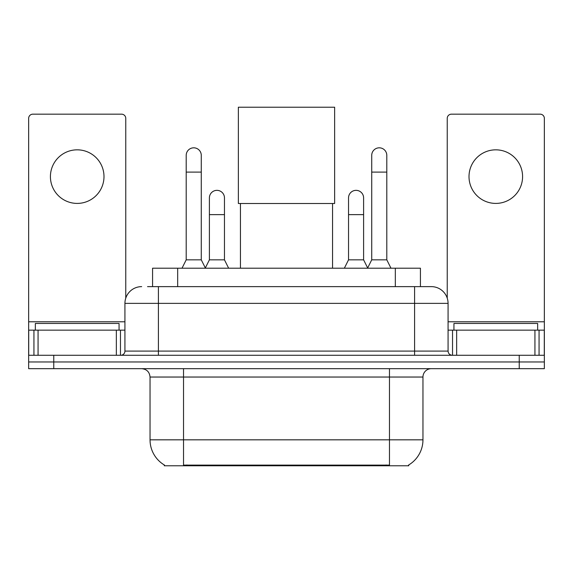 <?xml version="1.0" encoding="UTF-8"?>
<svg xmlns="http://www.w3.org/2000/svg" width="573" height="573" viewBox="0 0 573 573"><rect width="100%" height="100%" fill="white"/><g stroke="black" fill="none" stroke-linecap="round" stroke-linejoin="round"><path stroke-width="0.86" d="M152.568 286.629L152.568 268.207L420.432 268.207L420.432 286.629M408.728 464.961L408.728 465.785L164.272 465.785L164.272 464.961M164.523 465.104A29.302 29.302 0 0 1 150.04 439.828L183.525 439.828L183.525 465.104L389.475 465.104L389.475 439.828L422.96 439.828L422.96 377.041A8.373 8.373 0 0 1 431.333 368.668M150.04 439.828L150.04 377.041C149.546 371.956 146.752 369.162 141.667 368.668M408.477 465.104A29.302 29.302 0 0 0 422.96 439.828M53.762 368.668L544.35 368.668L544.35 361.971L28.65 361.971L28.65 368.668L53.762 368.668L53.762 361.971L28.65 361.971L28.65 330.155L38.069 330.155L38.069 355.274M147.913 286.629L431.333 286.629A16.746 16.746 0 0 1 448.072 303.368L448.072 351.091C448.322 353.634 449.719 355.024 452.262 355.274M147.533 286.629L158.413 286.629L158.413 303.368L124.928 303.368L124.928 351.091A4.183 4.183 0 0 1 120.738 355.274M141.667 286.629A16.746 16.746 0 0 0 124.928 303.368M519.238 368.668L519.238 361.971L544.35 361.971L544.35 330.155L544.35 355.274L28.65 355.274M519.238 355.274L519.238 361.971L53.762 361.971L53.762 355.274M448.072 303.368L414.587 303.368L414.587 286.629L431.333 286.629M119.062 330.155L119.062 323.459L35.347 323.459L35.347 330.155M77.205 149.832A26.788 26.788 0 0 0 50.417 176.62A26.788 26.788 0 0 0 77.205 203.408A26.788 26.788 0 0 0 103.992 176.62A26.788 26.788 0 0 0 77.205 149.832M116.348 355.274L116.348 330.155L38.069 330.155M125.759 298.139L125.759 118.353A4.183 4.183 0 0 0 121.576 114.17L32.833 114.17A4.183 4.183 0 0 0 28.65 118.353L28.65 330.155M116.348 330.155L124.928 330.155M537.653 330.155L537.653 323.459L453.938 323.459L453.938 330.155M240.452 203.494L240.452 268.207M332.548 203.494L332.548 268.207M238.361 107.215L334.639 107.215L334.639 203.494L238.361 203.494L238.361 107.215M182.021 268.207L186.204 259.834L201.273 259.834L205.463 268.207M201.273 259.834L201.273 155.355A7.535 7.535 0 0 0 193.738 147.82A7.535 7.535 0 0 1 194.211 147.834M186.204 259.834L186.204 172.101L201.273 172.101M186.204 172.101L186.204 155.355A7.535 7.535 0 0 1 193.738 147.82M367.537 268.207L371.727 259.834L386.796 259.834L390.979 268.207M386.796 259.834L386.796 155.355A7.535 7.535 0 0 0 379.262 147.82A7.535 7.535 0 0 1 379.734 147.834M371.727 259.834L371.727 172.101L386.796 172.101M371.727 172.101L371.727 155.355A7.535 7.535 0 0 1 379.262 147.82M205.335 267.956L209.396 259.834L224.466 259.834L228.648 268.207M224.466 259.834L224.466 197.886A7.535 7.535 0 0 0 217.403 190.365A7.535 7.535 0 0 1 224.466 197.886M209.396 259.834L209.396 214.631L224.466 214.631M209.396 214.631L209.396 197.886A7.535 7.535 0 0 1 217.403 190.365M344.352 268.207L348.534 259.834L363.604 259.834L367.665 267.956M363.604 259.834L363.604 197.886A7.535 7.535 0 0 0 356.542 190.365A7.535 7.535 0 0 1 363.604 197.886M348.534 259.834L348.534 214.631L363.604 214.631M348.534 214.631L348.534 197.886A7.535 7.535 0 0 1 356.542 190.365M495.795 149.832A26.788 26.788 0 0 0 469.008 176.62A26.788 26.788 0 0 0 495.795 203.408A26.788 26.788 0 0 0 522.583 176.62A26.788 26.788 0 0 0 495.795 149.832M534.931 355.274L534.931 330.155L456.652 330.155L456.652 355.274M534.931 330.155L544.35 330.155L544.35 118.353A4.183 4.183 0 0 0 540.167 114.17L451.424 114.17A4.183 4.183 0 0 0 447.241 118.353L447.241 298.139M448.072 330.155L456.652 330.155M386.123 465.785L386.123 464.961M186.877 465.785L186.877 464.961M177.68 286.629L177.68 268.207M395.32 286.629L395.32 268.207M389.475 368.668L389.475 377.041L150.04 377.041M422.96 377.041L389.475 377.041L389.475 439.828L183.525 439.828L183.525 368.668M158.413 355.274L158.413 351.091L448.072 351.091M124.928 351.091L158.413 351.091L158.413 303.368L414.587 303.368L414.587 355.274M124.928 321.79L28.65 321.79M120.466 330.155L120.466 355.274M28.714 330.155L28.714 355.274M33.943 355.274L33.943 330.155M544.35 321.79L448.072 321.79M544.286 355.274L544.286 330.155M539.057 330.155L539.057 355.274M452.534 355.274L452.534 330.155"/></g></svg>
